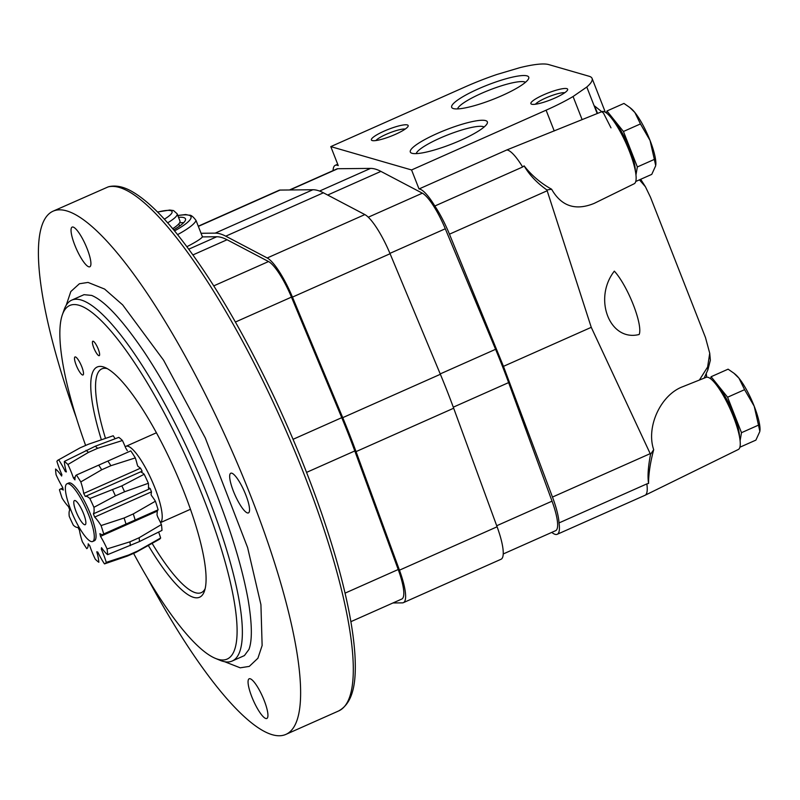 <?xml version="1.0" encoding="UTF-8"?>
<svg xmlns="http://www.w3.org/2000/svg" width="800" height="800" viewBox="0 0 800 800"><rect width="100%" height="100%" fill="white"/><g stroke="black" fill="none" stroke-linecap="round" stroke-linejoin="round"><path stroke-width="1.2" d="M739.45 436.56A31.6 7.28 -114 0 0 731.65 409.24A31.6 7.28 -114 0 0 716.6 385.14M710.74 378.83L711.1 376.73L727.59 397.22L741.49 432.69L740.09 440.78M711.1 376.73L728.1 369.17L733.94 373.23L739.01 378.24L744.59 389.67L754.2 406.21L758.49 425.13L741.49 432.69M744.59 389.67L727.59 397.22M758.49 425.13L759.86 431.44L755.9 440.11L739.87 447.23M759.99 430.38A33.57 7.74 -114 0 0 760 430.15A33.57 7.74 -114 0 0 754.2 406.21A33.57 7.74 -114 0 0 739.01 378.24A33.57 7.74 -114 0 0 735.13 374.19L733.94 373.23M635.31 170.83A31.6 7.28 -114 0 0 627.51 143.5A31.6 7.28 -114 0 0 612.46 119.4M606.6 113.09L606.96 110.99L623.44 131.48L637.34 166.95L635.95 175.04M606.96 110.99L623.96 103.44L629.8 107.5L634.87 112.5L640.45 123.93L650.06 140.48L654.35 159.4L637.34 166.95M640.45 123.93L623.44 131.48M654.35 159.4L655.72 165.7L651.76 174.37L635.73 181.49M655.84 164.64A33.57 7.74 -114 0 0 655.86 164.41A33.57 7.74 -114 0 0 650.06 140.48A33.57 7.74 -114 0 0 634.87 112.5A33.57 7.74 -114 0 0 630.99 108.45L629.8 107.49M551.62 189.23C561.35 206.28 575.55 211 594.21 203.37L634.16 183.77A39.5 9.1 66 0 0 626.37 144.01A39.5 9.1 66 0 0 602.08 111.58L506.82 149.95A43.44 10.01 66 0 1 522.64 166.99L524.12 165.87C531.62 175.44 540.79 183.23 551.62 189.23L546.92 189.97L547.17 190.76L449.45 234.18L503.46 366.35L552.47 497.07A43.44 10.01 66 0 1 559.03 522.92L646.84 483.9A43.44 10.01 66 0 1 645.09 495.25A43.44 10.01 66 0 1 645.01 495.29L557.21 534.3A43.44 10.01 66 0 1 551.79 532.39M650.54 454.37L653.69 449.69C650.27 462.57 648.57 473.82 648.57 483.43C647.47 476.49 648.13 466.8 650.54 454.37L591.26 327.33L547.17 190.76M645.09 495.25L738.3 449.5A39.5 9.1 66 0 0 732.43 414.25A39.5 9.1 66 0 0 706.22 377.32L682.75 386.7C660.71 394.81 645.91 426.9 653.69 449.69M699.39 380.05L707.61 367.03L709.73 353.25L705.48 337.55L650.49 197.24L645.42 186.74L639.44 179.85M614.33 271.14C592.87 298.74 609.82 341.98 639.15 334.49A37.52 8.65 66 0 0 633.29 304.71A37.52 8.65 66 0 0 614.33 271.14M610.99 127.85L603.48 113.08L594.66 106.04L597.54 113.4M330.79 146.61L411.57 169.96L546.09 110.19A71.09 13.17 -21.4 0 0 573.07 96.52L586.79 87.03A71.09 13.17 -21.4 0 0 592.08 78.41A71.09 13.17 -21.4 0 0 589.11 76.26L548.72 64.58A71.09 13.17 -21.4 0 0 519.84 67.67L496.88 74.49A71.09 13.17 -21.4 0 0 465.3 86.83L330.79 146.61L338.24 165.61A43.44 10.01 66 0 0 335.27 165.31L337.7 164.23M586.79 87.03L597.18 113.54M709.73 353.25L710.36 360.24L707.87 369.9L704.12 378.16M648.57 483.43L646.84 483.9M573.07 96.52L582.1 119.57M546.92 189.97C536.85 182.82 529.25 174.78 524.12 165.87M411.57 169.96L419.02 188.96A43.44 10.01 66 0 1 434.84 206.01L522.64 166.99M434.84 206.01A43.44 10.01 66 0 1 449.45 234.18M419.02 188.96L506.82 149.95M543.66 94.81A19.75 3.66 158.6 0 1 567.58 89.99A19.75 3.66 158.6 0 1 550.61 99.84A19.75 3.66 158.6 0 1 531.47 104.15A19.75 3.66 158.6 0 1 543.66 94.81M384.16 131.12A19.75 3.66 158.6 0 1 408.08 126.31A19.75 3.66 158.6 0 1 391.1 136.15A19.75 3.66 158.6 0 1 371.96 140.46A19.75 3.66 158.6 0 1 384.16 131.12M501.96 95.63A41.38 7.67 -21.4 0 0 528.57 78.75A41.38 7.67 -21.4 0 0 487.4 85.09A41.38 7.67 -21.4 0 0 452.89 108.4A41.38 7.67 -21.4 0 0 501.96 95.63M460.59 140.34A41.38 7.67 -21.4 0 0 487.2 123.46A41.38 7.67 -21.4 0 0 446.04 129.81A41.38 7.67 -21.4 0 0 411.53 153.12A41.38 7.67 -21.4 0 0 460.59 140.34M706.21 373.57A11.85 2.73 66 0 1 706.36 377.27M333.06 170.61A43.44 10.01 66 0 1 335.27 165.31M559.03 522.92A43.44 10.01 66 0 1 557.21 534.3M591.26 327.33L503.46 366.35M484.12 127.01A36.79 6.82 -21.4 0 0 448 134.8A36.79 6.82 -21.4 0 0 416.2 153.63M525.49 82.29A36.79 6.82 -21.4 0 0 489.36 90.08A36.79 6.82 -21.4 0 0 457.56 108.91M375.92 140.55A16.54 3.06 158.6 0 1 386.22 134.32A16.54 3.06 158.6 0 1 405.23 129.06M535.43 104.23A16.54 3.06 158.6 0 1 545.73 98A16.54 3.06 158.6 0 1 564.74 92.74M289.48 189.98L336.88 168.92A39.5 9.1 66 0 1 337.78 168.73L370.57 168.4A197.48 45.51 66 0 1 380.9 171.39L422.35 193.18A39.5 9.1 66 0 1 445.29 228.77L495.58 349.31A197.48 45.51 66 0 1 508.62 382.6L552.04 501.16A39.5 9.1 66 0 1 555.6 530.69L503.22 553.97M65.37 471.63A43.84 10.1 66 0 1 66.38 471.92A30.21 6.96 66 0 1 64.33 461.44A56.88 13.11 66 0 1 67.91 464.51A30.21 6.96 66 0 1 73.44 478A43.84 10.1 66 0 1 74.96 479.89A30.21 6.96 66 0 1 76.39 475.05A56.88 13.11 66 0 1 80.81 481.91A30.21 6.96 66 0 1 83.7 493.44A43.84 10.1 66 0 1 85.31 496.42A30.21 6.96 66 0 1 89.83 498.52A56.88 13.11 66 0 1 93.92 507.33A30.21 6.96 66 0 1 93.38 513.82A43.84 10.1 66 0 1 94.67 517.08A30.21 6.96 66 0 1 101.06 525.57A56.88 13.11 66 0 1 103.72 533.96A30.21 6.96 66 0 1 103.04 534.51A30.21 6.96 66 0 1 99.91 533.66A43.84 10.1 66 0 1 100.51 536.35A30.21 6.96 66 0 1 107.08 548.94A56.88 13.11 66 0 1 107.59 554.67A30.21 6.96 66 0 1 101.52 547.67A43.84 10.1 66 0 1 101.29 549.05A30.21 6.96 66 0 1 106.26 562.37A56.88 13.11 66 0 1 104.49 563.9A30.21 6.96 66 0 1 97.79 552.08A43.84 10.1 66 0 1 96.78 551.78A30.21 6.96 66 0 1 98.83 562.27A56.88 13.11 66 0 1 95.26 559.19A30.21 6.96 66 0 1 89.72 545.7A43.84 10.1 66 0 1 88.2 543.82A30.21 6.96 66 0 1 86.78 548.65A56.88 13.11 66 0 1 82.36 541.79A30.21 6.96 66 0 1 79.47 530.26A43.84 10.1 66 0 1 77.85 527.29A30.21 6.96 66 0 1 73.33 525.18A56.88 13.11 66 0 1 69.25 516.37A30.21 6.96 66 0 1 69.78 509.89A43.84 10.1 66 0 1 68.5 506.62A30.21 6.96 66 0 1 62.1 498.13A56.88 13.11 66 0 1 59.45 489.74A30.21 6.96 66 0 1 60.13 489.19A30.21 6.96 66 0 1 63.25 490.04A43.84 10.1 66 0 1 62.65 487.36A30.21 6.96 66 0 1 56.09 474.76A56.88 13.11 66 0 1 55.57 469.03A30.21 6.96 66 0 1 61.64 476.03A43.84 10.1 66 0 1 61.88 474.65A30.21 6.96 66 0 1 56.9 461.33A56.88 13.11 66 0 1 58.24 460A56.88 13.11 66 0 1 58.67 459.8A30.21 6.96 66 0 1 65.37 471.63L66.19 471.26M66.99 483.76L68.75 482.98A31.6 7.28 66 0 1 88.24 508.89A31.6 7.28 66 0 1 94.41 540.72L92.66 541.51A31.6 7.28 66 0 1 70.85 510.04A31.6 7.28 66 0 1 66.99 483.76A31.6 7.28 66 0 1 86.48 509.67A31.6 7.28 66 0 1 92.66 541.51M148.51 488.24L148.46 487.55A30.21 6.96 -114 0 0 148.37 483.28A56.7 13.07 66 0 0 144.18 474.26A30.21 6.96 -114 0 0 141.4 472.33L142.13 471.17L85.31 496.42M76.39 475.05L130.78 450.88A56.7 13.07 66 0 1 135.31 457.91A30.21 6.96 -114 0 1 137.26 464.7L137.84 466.23L140.51 468.19A43.84 10.1 66 0 1 142.13 471.17M103.04 534.51L157.47 510.32A30.21 6.96 -114 0 0 158.12 509.82A56.7 13.07 66 0 0 155.4 501.22A30.21 6.96 -114 0 0 151.74 495.91L151.06 494.73L151.48 491.84L94.67 517.08M106.26 562.37L128.66 555.01L137.85 550.92A59.02 13.6 66 0 1 136.73 551.91L159.29 539.36A56.7 13.07 66 0 0 160.64 538A30.21 6.96 -114 0 0 158.64 532.07M157.19 510.44A43.84 10.1 66 0 1 157.33 511.1L156.99 514.85L157.86 517.29A30.21 6.96 -114 0 1 161.42 524.55A56.7 13.07 66 0 1 161.95 530.42L139.46 541.57L107.59 554.67M115.1 438.74A30.21 6.96 -114 0 0 113.21 435.76L88.36 444.26L80.09 447.85L58.67 459.8M64.33 461.44L95.24 446.25L118.78 437.37A56.7 13.07 66 0 1 122.44 440.52A30.21 6.96 -114 0 1 125.72 448.01L127.33 450.68M144.18 474.26L121.85 485.88L89.83 498.52M93.92 507.33L115.4 495.85L124.58 491.77L148.37 483.28M155.4 501.22L133.26 513.93L124.08 518.01L101.06 525.57M103.72 533.96L158.12 509.82M104.49 563.9L127.48 556.03L135.75 552.44A59.24 59.24 0 0 0 136.73 551.91A59.02 13.6 66 0 1 136.66 551.95L135.75 552.44M161.42 524.55L139.12 537.74L129.94 541.82L107.08 548.94M80.81 481.91L101.7 469.78L110.89 465.7L135.31 457.91M160.64 538L137.85 550.92M201.05 233.27L215.22 233.13A201.43 46.42 66 0 1 225.76 236.18L267.22 257.97A43.44 10.01 66 0 1 292.45 297.11L342.73 417.66A201.43 46.42 66 0 1 356.04 451.61L399.46 570.17A43.44 10.01 66 0 1 403.38 602.66A43.44 10.01 66 0 1 402.38 602.87L392.97 602.96M198.27 226.19L279.08 190.28A43.44 10.01 66 0 1 280.07 190.07L312.86 189.74A201.43 46.42 66 0 1 323.4 192.79L364.85 214.58A43.44 10.01 66 0 1 390.08 253.73L440.37 374.28A201.43 46.42 66 0 1 453.67 408.22L497.09 526.79A43.44 10.01 66 0 1 501.01 559.27L403.38 602.66M76.07 511.54A13.23 3.05 66 0 1 74.88 500.49A13.23 3.05 66 0 1 82.61 511.39A13.23 3.05 66 0 1 85.53 524.44A13.23 3.05 66 0 1 76.07 511.54M67.91 464.51L88.45 452.39L97.63 448.31L122.44 440.52M148.46 487.55L150.2 488.57A43.84 10.1 66 0 1 151.48 491.84M75.13 477.25L73.44 478M157.33 511.1L100.51 536.35M102.2 548.64L101.29 549.05M150.2 488.57L93.38 513.82M140.51 468.19L83.7 493.44M177.84 215.6A47.39 8.78 158.6 0 1 189.01 215.25C190.73 214.73 193.07 216.47 196.04 220.48L202.47 236.9C200.9 238.89 195.71 242.15 186.93 246.69M174.53 230.9A47.39 8.78 158.6 0 0 189.01 215.25L185.72 214.53L177.79 215.46M202.47 236.9L216.74 236.76A197.48 45.51 66 0 1 227.07 239.75L268.53 261.54A39.5 9.1 66 0 1 291.46 297.12L341.75 417.67A197.48 45.51 66 0 1 354.79 450.96L398.21 569.52A39.5 9.1 66 0 1 401.77 599.05L350.88 621.67M178.52 217.32A41.47 7.68 158.6 0 1 185.48 218.84A41.47 7.68 158.6 0 1 173.65 229.84M179.59 222.83A41.47 7.68 158.6 0 1 183.66 222.68M76.48 418.18A286.34 65.99 66 0 1 53.21 211.12A286.34 65.99 66 0 1 229.79 445.99A286.34 65.99 66 0 1 285.77 734.45A286.34 65.99 66 0 1 147.68 578.41M53.21 211.12L108.07 186.93A286.34 65.99 66 0 1 284.49 427.15A286.34 65.99 66 0 1 338.45 711.04C354.6 702.41 356.23 678.9 354.98 655.62C353.38 629.22 346.97 596.56 335.75 557.66C320.88 506.72 300.61 453.76 274.95 398.77C242.24 329.59 209.43 274.44 176.52 233.32C160.43 213.5 145.96 199.78 133.12 192.16C124.21 186.79 116.07 184.97 108.7 186.72L108.07 186.93M233.44 491.28A21.72 5.01 66 0 1 230.79 473.21A21.72 5.01 66 0 1 244.18 491.03A21.72 5.01 66 0 1 248.43 512.91A21.72 5.01 66 0 1 233.44 491.28M251.83 696.85A21.72 5.01 66 0 1 249.18 678.78A21.72 5.01 66 0 1 262.57 696.6A21.72 5.01 66 0 1 266.82 718.48A21.72 5.01 66 0 1 251.83 696.85M74.81 245.16A21.72 5.01 66 0 1 72.16 227.09A21.72 5.01 66 0 1 85.55 244.91A21.72 5.01 66 0 1 89.8 266.79A21.72 5.01 66 0 1 74.81 245.16M85.57 445.3A193.53 44.6 66 0 1 62.41 314.62A193.53 44.6 66 0 1 189.17 464.04A193.53 44.6 66 0 1 215.12 658.26A193.53 44.6 66 0 1 133.66 553.5M93.78 347.8A7.9 1.82 66 0 1 92.81 341.23A7.9 1.82 66 0 1 97.68 347.71A7.9 1.82 66 0 1 99.23 355.67A7.9 1.82 66 0 1 93.78 347.8M76.2 365.15A9.87 2.28 66 0 1 75 356.94A9.87 2.28 66 0 1 81.08 365.04A9.87 2.28 66 0 1 83.01 374.98A9.87 2.28 66 0 1 76.2 365.15M101.37 439.8A125.99 29.04 66 0 1 104.99 367.5A125.99 29.04 66 0 1 174.95 470.36A125.99 29.04 66 0 1 204.41 591.22A125.99 29.04 66 0 1 148.32 545.46M62.41 314.62L64.17 309.64A197.48 45.51 66 0 1 71.73 300.13A197.48 45.51 66 0 1 193.52 462.11A197.48 45.51 66 0 1 232.12 661.05A197.48 45.51 66 0 1 219.99 660.29L215.12 658.26M105.49 438.39A122.44 28.22 66 0 1 101.86 368.86A122.44 28.22 66 0 1 107.27 368.62M205.11 588.77A122.44 28.22 66 0 1 201.3 592.63A122.44 28.22 66 0 1 152.12 543.35M167.64 222.82A35.55 6.59 158.6 0 0 177.13 213.78L179.96 221A35.55 6.59 158.6 0 1 172.69 228.69M707.61 367.03A149.1 34.36 66 0 1 707.87 369.9M650.19 453.65L552.47 497.07M546.09 110.19L554.23 130.97M495.58 349.31L440.22 373.91M445.29 228.77L389.93 253.37M508.62 382.6L453.29 407.18M552.04 501.16L496.71 525.75M337.78 168.73L289.97 189.97M370.57 168.4L319.57 191.06M380.9 171.39L327.68 195.04M422.35 193.18L368.3 217.2M112.67 489.97A59.02 13.6 66 0 1 115.4 495.85M124.08 518.01A59.02 13.6 66 0 1 125.86 523.62M128.66 555.01A59.02 13.6 66 0 1 127.48 556.03M129.94 541.82A59.02 13.6 66 0 1 130.28 545.65M80.09 447.85A59.24 59.24 0 0 0 79.11 448.38A59.02 13.6 66 0 1 79.18 448.34M98.75 465.19A59.02 13.6 66 0 1 101.7 469.78M121.85 485.88A59.02 13.6 66 0 1 124.58 491.77M133.26 513.93A59.02 13.6 66 0 1 135.04 519.54M139.12 537.74A59.02 13.6 66 0 1 139.46 541.57M107.93 461.11A59.02 13.6 66 0 1 110.89 465.7M440.37 374.28L342.73 417.66M390.08 253.73L292.45 297.11M453.67 408.22L356.04 451.61M497.09 526.79L399.46 570.17M280.07 190.07L198.35 226.39M312.86 189.74L215.22 233.13M323.4 192.79L225.76 236.18M364.85 214.58L267.22 257.97M156.44 432.77L126.04 446.28A41.86 9.65 66 0 1 151.4 479.6A41.86 9.65 66 0 1 160.49 522.53M86.06 450.33A59.02 13.6 66 0 1 88.45 452.39M95.24 446.25A59.02 13.6 66 0 1 97.63 448.31M196.04 220.48A51.34 9.51 158.6 0 1 177.57 234.63M216.74 236.76L188.78 249.18M341.75 417.67L293.06 439.31M291.46 297.12L235.41 322.03M354.79 450.96L306.56 472.39M398.21 569.52L345.06 593.14M227.07 239.75L192.95 254.91M268.53 261.54L213.77 285.87M157.61 212.09A31.6 5.85 158.6 0 1 164.37 219.18M592.08 78.41L605.33 112.22M640.68 179.29L645.2 186.39M160.52 522.59L190.44 509.29M126.04 446.28L125.14 446.59M124.56 453.64L81.04 472.97M62.79 488.01L60.13 489.19M285.77 734.45L338.45 711.04M232.12 661.05L244.41 655.59L248.95 649.44C252.4 640.24 252.11 623.61 248.09 599.55C240.9 560.36 226.08 514.85 203.64 463.04C184.92 420.5 165.09 383.45 144.15 351.89C122.11 319.57 104.6 300.74 91.63 295.42L84.03 294.67L71.73 300.13M177.13 213.78L173.53 210.56L169.78 210.04L157.53 212.01M178.77 223.91L179.6 226.04M224.65 661.72L240.22 667.82L249.29 666.39L257.9 658.25L262.13 645.52L260.92 604.65L247.61 547.59L205.29 437.94L163.57 360.18L122.69 304.92L104.6 289.06L88.04 282.42L79.39 283.76L70.81 291.55L66.23 305.22"/></g></svg>
